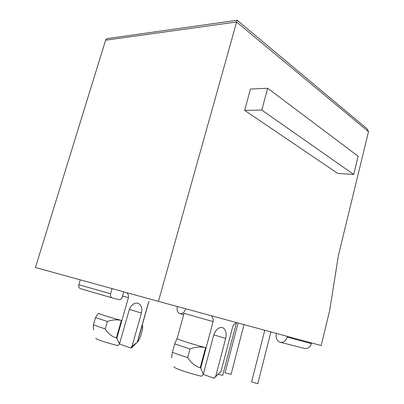 <?xml version="1.0" encoding="UTF-8"?>
<svg xmlns="http://www.w3.org/2000/svg" width="404" height="404" viewBox="0 0 404 404"><rect width="100%" height="100%" fill="white"/><g stroke="black" fill="none" stroke-linecap="round" stroke-linejoin="round"><path stroke-width="0.61" d="M177.417 306.535L177.346 306.793C176.639 310.297 177.477 312.58 179.861 313.635L180.159 313.706C182.648 313.847 184.451 312.297 185.567 309.06M287.35 336.375L287.173 337.093C285.971 340.754 283.775 342.496 280.588 342.319L280.043 342.198C276.866 340.86 275.624 338.158 276.311 334.098L276.477 333.426M304.459 348.44L304.99 348.556C308.111 348.748 310.237 347.102 311.363 343.622L311.534 342.94M174.134 366.726C172.594 367.67 188.269 373.175 201.535 376.265L203.283 374.336L213.58 335.593C215.524 329.836 218.402 327.144 222.21 327.508L222.599 327.629C225.78 329.346 226.806 332.957 225.669 338.461L215.691 376.382L213.969 378.265L203.247 374.372M95.92 338.183C94.637 338.83 106.616 342.895 118.039 345.637L119.493 343.91L129.164 310.045C131.017 305.025 133.876 302.748 137.734 303.212L138.133 303.333C141.385 304.98 142.486 308.222 141.435 313.06L132.037 346.299L130.603 347.99L119.468 343.945M158.434 301.384L237.123 20.21L367.191 128.891L368.509 131.664L338.411 255.409L329.704 310.343L321.175 345.556L158.434 301.384L35.441 267.488L105.606 40.203C105.979 39.112 107.045 38.511 108.812 38.39L237.103 20.256M184.027 313.403L177.119 338.643M220.973 371.503L232.719 326.725C233.578 324.574 234.795 323.346 236.36 323.038M220.968 371.534L215.691 376.382M203.283 374.336L200.727 367.988L213.105 321.589C213.423 319.271 212.948 317.549 211.681 316.423M267.665 88.249L250.46 89.037L244.647 110.378L337.845 173.468L353.702 174.437L358.146 156.247L267.665 88.249L261.802 110.085L353.702 174.437M80.31 279.851L78.856 284.734L110.605 293.784L112.105 288.618M78.856 284.734C78.432 286.638 78.911 287.936 80.3 288.628L112.039 297.864C110.64 297.152 110.166 295.794 110.605 293.784M123.75 291.824L122.301 296.864C121.553 298.884 120.372 299.798 118.751 299.606L112.241 297.925M148.374 302.909L149.177 301.414L148.374 302.909L137.284 342.239L132.037 346.299M119.493 343.91L116.817 338.178L128.432 297.632C128.719 295.809 128.321 294.375 127.23 293.334M177.088 338.608L177.129 338.451C175.402 338.759 190.178 343.577 205.57 347.652L200.177 367.847C194.859 365.953 190.693 362.524 187.683 357.55L189.996 348.99C195.117 346.996 200.308 346.546 205.57 347.652M200.727 367.988L200.177 367.847M244.647 110.378L261.802 110.085M99.046 313.277C97.021 313.312 108.232 316.918 121.382 320.417L116.327 338.052C111.575 336.36 107.878 333.335 105.232 328.962L107.393 321.493C112.009 319.776 116.67 319.418 121.382 320.417M116.817 338.178L116.327 338.052M137.36 342.218L142.354 325.19C142.713 325.685 142.784 327.038 142.572 329.25L140.577 336.335C139.203 339.673 138.128 341.638 137.36 342.218L137.284 342.239M214.474 377.861L213.969 378.265M177.083 338.481L174.674 343.895L189.996 348.99M174.674 343.895L172.387 352.248C171.715 355.712 171.523 357.56 171.811 357.798M130.603 347.99L131.719 347.652M98.874 313.383C97.96 313.938 96.849 315.327 95.541 317.549L107.393 321.493M95.541 317.549L93.405 324.866C93.253 327.336 93.4 329.033 93.844 329.962M187.683 357.55C180.659 355.394 175.558 353.626 172.387 352.248M105.232 328.962L93.405 324.866M264.766 330.245L251.566 381.972L257.777 383.739M218.104 374.346L222.695 375.346M238.087 323.003L225.099 372.725L231.063 374.402M287.173 337.093L311.363 343.622M368.509 131.664L236.603 21.988L105.606 40.203M213.105 321.589L184.037 313.363M148.48 302.894L142.213 325.129M128.432 297.632L122.543 296.026M213.787 334.881L225.669 338.461M129.361 309.419L141.435 313.06M180.159 313.706L183.689 314.625M280.588 342.319L304.99 348.556M80.3 288.628L112.039 297.864M222.043 327.472L222.599 327.629M137.562 303.172L138.133 303.333M214.095 378.24L216.953 375.366M131.406 347.955L136.623 342.814M270.927 331.916L257.767 383.78M236.385 323.033L222.685 375.397M244.006 324.609L231.053 374.442"/></g></svg>
